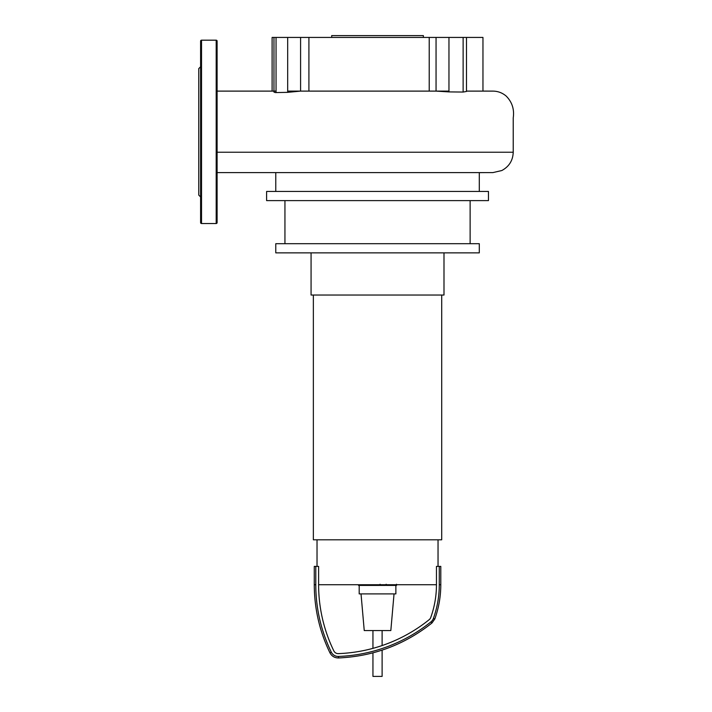<?xml version="1.0" encoding="UTF-8"?>
<svg xmlns="http://www.w3.org/2000/svg" width="712" height="712" viewBox="0 0 712 712"><rect width="100%" height="100%" fill="white"/><g stroke="black" fill="none" stroke-linecap="round" stroke-linejoin="round"><path stroke-width="1.07" d="M396.255 585.415L386.874 585.415M395.81 585.415L395.81 584.73M385.486 584.73L385.486 585.415L380.075 585.415L380.075 584.249M382.584 585.415L382.584 584.73M375.972 584.73L375.972 585.415L379.487 585.415L379.487 584.73M375.972 585.415L358.554 585.415L358.554 584.73M361.545 585.415L361.545 584.73M362.016 585.415L362.016 584.73M365.772 585.415L365.772 584.73M368.033 585.415L368.033 584.73M369.021 585.415L369.021 584.73M371.922 585.415L371.922 584.73M311.073 252.867L311.073 295.035L443.994 295.035L443.994 252.867M313.36 295.035L313.36 539.803L441.707 539.803L441.707 295.035M317.027 539.803L317.027 566.387M438.04 539.803L438.04 566.387M395.872 585.415L395.872 593.897L359.195 593.897L359.195 585.415M394.039 593.897L390.826 630.565L364.241 630.565L361.029 593.897M440.79 584.73C440.772 596.487 438.779 607.897 434.818 618.968L431.944 623.009C404.567 644.716 373.426 656.366 338.52 657.959C334.64 657.933 331.774 656.215 329.932 652.797L331.294 652.139A154.335 154.335 0 0 1 315.79 584.73L315.79 566.387L318.611 566.387L318.611 584.73L436.456 584.73L436.456 566.387L440.79 566.387L440.79 584.73L439.277 584.73L439.277 566.387M331.294 652.139A7.654 7.654 0 0 0 338.467 656.446A156.738 156.738 0 0 0 431 621.825A7.654 7.654 0 0 0 433.394 618.461A99.707 99.707 0 0 0 439.277 584.73M318.611 584.73A151.514 151.514 0 0 0 333.83 650.902A4.833 4.833 0 0 0 338.36 653.625A153.925 153.925 0 0 0 429.229 619.636A4.833 4.833 0 0 0 430.742 617.509A96.885 96.885 0 0 0 436.456 584.73M315.79 566.387L314.277 566.387L314.277 584.73L315.79 584.73M382.113 650.127L382.113 676.4L372.946 676.4L372.946 652.842M331.694 37.433L331.694 35.6L423.373 35.6L423.373 37.433M488.459 191.448L488.459 200.615L266.608 200.615L266.608 191.448L488.459 191.448M470.125 200.615L470.125 243.7M284.942 200.615L284.942 243.7M479.292 243.7L479.292 252.867L275.775 252.867L275.775 243.7L479.292 243.7M479.292 172.607L479.292 191.448M485.557 172.607L479.292 172.651M287.684 92.346L300.589 91.109L300.589 37.433L287.684 37.433L287.684 92.346L275.268 92.578L273.969 92.088L273.969 37.433L272.109 37.433L272.109 91.109L276.051 91.109M276.051 92.551L276.051 37.433L287.684 37.433M300.589 37.433L436.055 37.433L436.055 91.109L448.961 91.901L448.961 37.433L436.055 37.433M448.961 37.433L463.129 37.433L463.129 92.053L448.961 91.901M217.107 152.235L513.227 152.235L513.227 117.943C514.464 109.381 512.124 102.092 506.214 96.102C502.361 92.827 497.911 91.163 492.855 91.109L466.485 91.109L482.959 91.109L482.959 37.433L463.129 37.433M276.051 37.433L273.969 37.433M308.91 37.433L308.91 91.109M466.485 37.433L466.485 91.456L463.129 92.053M429.22 91.109L429.22 37.433M217.107 41.1A0.917 0.917 0 0 0 216.19 40.184L216.19 223.532A0.917 0.917 0 0 0 217.107 222.616L217.107 41.1M201.523 223.532L201.523 40.184A0.917 0.917 0 0 0 200.606 41.1L200.606 222.616A0.917 0.917 0 0 0 201.523 223.532L216.19 223.532M200.606 72.348L200.606 131.853M200.606 66.768L198.773 68.601L198.773 195.115L200.606 196.948M217.107 199.618L217.107 191.359M200.606 168.174L200.606 191.359M386.438 585.415L386.438 584.73M388.618 585.415L388.618 584.73M392.481 585.415L392.481 584.73M380.155 585.415L380.155 584.73M377.734 585.415L377.734 584.73M375.758 585.415L375.758 584.73M434.818 618.968L433.394 618.461M431.944 623.009L431 621.825M338.52 657.959L338.467 656.446M396.513 584.249L396.513 585.415M386.171 584.249L386.171 585.415M329.932 652.797C319.563 631.295 314.348 608.6 314.277 584.73M372.946 630.565L372.946 648.356M382.113 630.565L382.113 645.553M275.775 191.448L275.775 172.607M513.227 152.235C512.907 160.511 509.089 166.617 501.791 170.542L492.855 172.607L217.107 172.607M448.961 91.109L287.684 91.109M273.969 91.109L217.107 91.109M482.959 91.074L492.348 91.109M201.523 40.184L216.19 40.184"/></g></svg>
